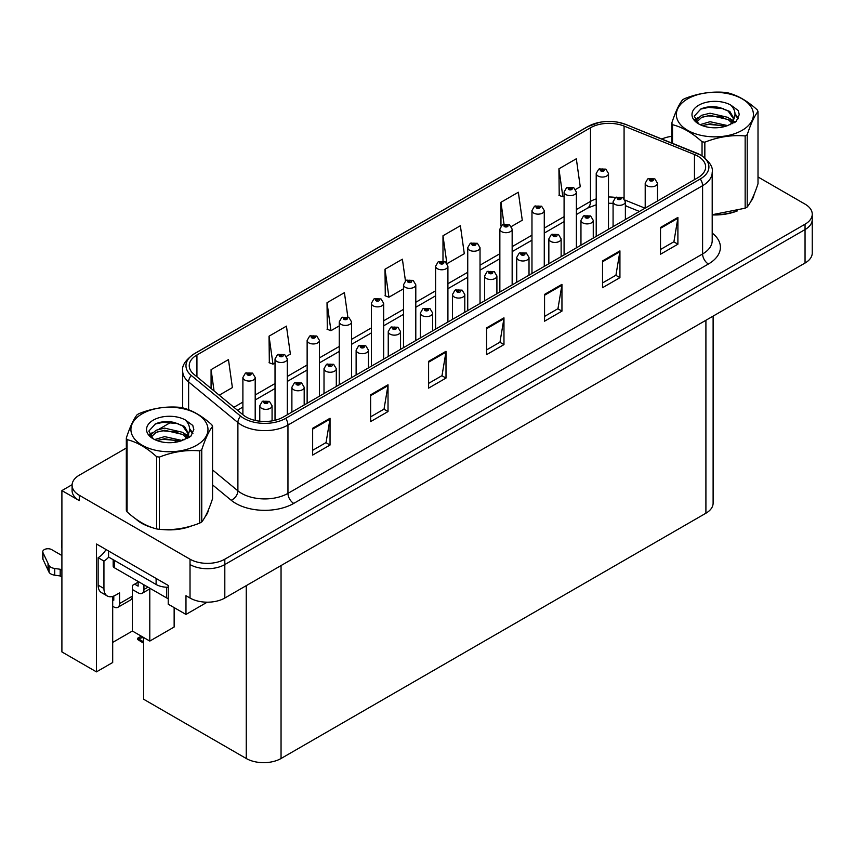 <?xml version="1.0" encoding="UTF-8"?>
<svg xmlns="http://www.w3.org/2000/svg" width="855" height="855" viewBox="0 0 855 855"><rect width="100%" height="100%" fill="white"/><g stroke="black" fill="none" stroke-linecap="round" stroke-linejoin="round"><path stroke-width="1.28" d="M72.109 484.689L61.902 490.588L61.902 651.927L96.455 671.87L96.455 544.004L168.232 585.451L168.232 604.196L185.973 614.435L185.973 595.689L190.024 598.03A24.603 14.204 0 0 0 224.812 598.03L805.047 263.041A24.603 14.204 0 0 0 812.25 252.995L812.25 219.521A24.603 14.204 0 0 1 805.047 229.568A24.603 14.204 0 0 0 812.25 219.521L812.25 214.167A24.603 14.204 0 0 0 805.047 204.131L758.011 176.974M207.177 602.187L185.973 614.435M126.326 448.031L79.291 475.188A24.603 14.204 0 0 0 72.087 485.234A24.603 14.204 0 0 0 79.291 495.269L190.024 559.202A24.603 14.204 0 0 0 224.812 559.202L224.812 564.557L805.047 229.568L224.812 564.557A24.603 14.204 0 0 1 190.024 564.557A24.603 14.204 0 0 0 224.812 564.557L224.812 598.03M61.902 490.588L79.291 500.624A24.603 14.204 0 0 1 72.087 490.588L72.087 485.234M713.113 316.115L713.113 503.178A24.603 14.204 180 0 1 705.909 513.214L281.049 758.503A24.603 14.204 180 0 1 246.261 758.503L143.651 699.251L143.651 637.531M112.689 642.415L132.397 631.033L149.796 641.079L174.142 627.025L174.142 607.606M112.689 596.416L112.689 662.507L96.455 671.87M149.796 641.079L149.796 588.892M132.397 631.033L132.397 589.533M135.774 518.91A39.351 22.722 0 0 0 141.62 523.217A39.351 22.722 0 0 0 152.115 527.556M697.958 156.23A26.238 15.144 180 0 1 705.642 166.939A26.238 15.144 180 0 1 697.958 177.648L283.315 417.048A26.238 15.144 180 0 1 243.269 415.017L193.989 374.383A26.238 15.144 180 0 1 189.244 365.694A26.238 15.144 180 0 1 196.928 354.985L590.474 127.769A26.238 15.144 180 0 1 624.075 126.08L694.463 154.531A26.238 15.144 180 0 1 697.958 156.23M700.277 154.883A29.519 17.047 0 0 0 696.344 152.981L625.956 124.52A29.519 17.047 0 0 0 618.87 122.415A29.519 17.047 0 0 0 599.184 122.415A29.519 17.047 0 0 0 588.155 126.433L194.609 353.649A29.519 17.047 0 0 0 191.296 375.473L240.586 416.107A29.519 17.047 0 0 0 285.634 418.384L700.277 178.984A29.519 17.047 0 0 0 700.277 154.883M312.652 428.291L312.652 455.074L330.041 445.028L330.041 418.255L312.652 428.291M312.652 450.318L326.044 442.58L329.977 419.142A6.562 3.783 -120 0 0 330.041 418.255M325.926 442.655L330.041 445.028M370.621 394.818L370.621 421.601L388.02 411.554L388.02 384.782L370.621 394.818M370.621 416.845L384.023 409.118L387.946 385.669A6.562 3.783 -120 0 0 388.02 384.782M383.906 409.182L388.02 411.554M428.601 361.344L428.601 388.127L446 378.081L446 351.309L428.601 361.344M428.601 383.371L442.003 375.644L445.925 352.196A6.562 3.783 -120 0 0 446 351.309M441.885 375.708L446 378.081M660.509 227.462L660.509 254.234L677.897 244.199L677.897 217.416L660.509 227.462M660.509 249.489L673.911 241.751L677.833 218.303A6.562 3.783 -120 0 0 677.897 217.416M673.783 241.815L677.897 244.199M602.529 260.925L602.529 287.708L619.928 277.661L619.928 250.889L602.529 260.925M602.529 282.952L615.931 275.224L619.854 251.776A6.562 3.783 -120 0 0 619.928 250.889M615.814 275.289L619.928 277.661M544.56 294.398L544.56 321.181L561.949 311.135L561.949 284.362L544.56 294.398M544.56 316.425L557.952 308.698L561.874 285.249A6.562 3.783 -120 0 0 561.949 284.362M557.834 308.762L561.949 311.135M486.581 327.871L486.581 354.654L503.969 344.608L503.969 317.836L486.581 327.871M486.581 349.898L499.972 342.171L503.905 318.723A6.562 3.783 -120 0 0 503.969 317.836M499.854 342.235L503.969 344.608M712.204 214.915A39.351 22.722 0 0 0 737.32 210.918M750.605 201.78A39.351 22.722 0 0 0 754.046 194.566M162.717 529.544A39.351 22.722 0 0 0 191.873 525.825M205.168 516.698A39.351 22.722 0 0 0 208.599 509.473M224.812 559.202L805.047 224.213A24.603 14.204 0 0 0 812.25 214.167M671.774 136.351A24.603 14.204 0 0 0 661.845 139.012M171.556 421.921L159.062 429.135M286.543 356.321L290.369 354.109L286.446 326.129L269.047 336.175L269.336 362.787M219.222 395.192L232.389 387.582L228.467 359.602L211.078 369.649L211.078 388.48M447.133 263.607L464.297 253.7L460.375 225.72L442.986 235.756L442.986 261.042M511.376 226.522L522.277 220.227L518.354 192.247L500.955 202.282L500.955 226.062M575.607 189.425L580.256 186.753L576.323 158.774L558.935 168.809L559.213 195.432M347.835 316.981L344.415 292.666L327.027 302.702L327.305 329.325M405.441 280.868L402.395 259.193L385.007 269.229L385.284 295.851M385.007 269.229L388.929 297.209L403.496 288.798M388.929 297.209L385.007 295.745M442.986 235.756L446.834 263.18M500.955 202.282L504.023 224.128M558.935 168.809L562.857 196.789L564.086 196.084M562.857 196.789L558.935 195.325M327.027 302.702L330.949 330.682L339.253 325.894M330.949 330.682L327.027 329.218M269.047 336.175L272.98 364.155L275.021 362.98M272.98 364.155L269.047 362.691M211.078 369.649L214.06 390.938M255.196 420.436L255.196 377.493A6.145 3.548 180 0 1 251.402 380.774A6.145 3.548 180 0 1 244.701 380.005A6.145 3.548 180 0 1 242.895 377.493L245.353 373.229A4.104 2.469 57.8 0 1 247.533 373.346A2.052 1.186 0 0 0 247.597 374.982A2.052 1.186 0 0 0 250.494 374.982A2.052 1.186 0 0 0 250.494 373.314A2.052 1.186 0 0 0 247.661 373.272L249.874 374.148L248.474 374.479L248.495 373.795M247.661 373.272A4.104 2.266 -117.9 0 0 245.748 372.994A4.104 2.266 -117.9 0 0 245.567 373.111M248.442 374.469L247.533 373.346M248.474 374.479L248.442 373.827M142.496 636.868L141.064 636.697L141.663 636.387M141.684 637.05L141.064 636.697M272.072 420.884L272.072 405.783A6.145 3.548 180 0 1 268.278 409.064A6.145 3.548 180 0 1 261.577 408.295A6.145 3.548 180 0 1 259.77 405.783L262.229 401.508A4.104 2.469 57.8 0 1 264.409 401.636A2.052 1.186 0 0 0 264.473 403.271A2.052 1.186 0 0 0 267.369 403.271A2.052 1.186 0 0 0 267.369 401.594A2.052 1.186 0 0 0 264.537 401.561L266.739 402.427L265.339 402.769L264.409 401.636M265.371 402.78L265.371 402.085M264.537 401.561A4.104 2.266 -117.9 0 0 262.613 401.284A4.104 2.266 -117.9 0 0 262.442 401.401M265.339 402.769L265.317 402.117M141.257 636.152L137.73 638.193L138.948 638.482L137.73 639.551L143.651 643.249M138.948 638.482L143.48 637.435M137.73 638.193L137.73 639.551M287.312 414.728L287.312 358.95A6.145 3.548 180 0 1 283.518 362.231A6.145 3.548 180 0 1 276.817 361.462A6.145 3.548 180 0 1 275.021 358.95L277.469 354.686A4.104 2.469 57.8 0 1 279.66 354.804A2.052 1.186 0 0 0 279.713 356.439A2.052 1.186 0 0 0 282.62 356.439A2.052 1.186 0 0 0 282.62 354.772A2.052 1.186 0 0 0 279.788 354.729L281.744 355.274L280.59 355.937L280.611 355.252M279.788 354.729A4.104 2.266 -117.9 0 0 277.864 354.451A4.104 2.266 -117.9 0 0 277.683 354.569M280.568 355.926L279.66 354.804M280.59 355.937L280.568 355.285M319.439 396.186L319.439 340.408A6.145 3.548 180 0 1 315.645 343.689A6.145 3.548 180 0 1 308.944 342.919A6.145 3.548 180 0 1 307.137 340.408L309.596 336.143A4.104 2.469 57.8 0 1 311.776 336.261A2.052 1.186 0 0 0 311.84 337.896A2.052 1.186 0 0 0 314.736 337.896A2.052 1.186 0 0 0 314.736 336.218A2.052 1.186 0 0 0 311.904 336.186L314.106 337.062L312.706 337.394L312.738 336.71M311.904 336.186A4.104 2.266 -117.9 0 0 309.98 335.908A4.104 2.266 -117.9 0 0 309.809 336.026M312.684 337.383L311.776 336.261M312.706 337.394L312.684 336.742M351.555 377.643L351.555 321.865A6.145 3.548 180 0 1 347.761 325.146A6.145 3.548 180 0 1 341.06 324.376A6.145 3.548 180 0 1 339.253 321.865L341.711 317.6A4.104 2.469 57.8 0 1 343.892 317.718A2.052 1.186 0 0 0 343.956 319.353A2.052 1.186 0 0 0 346.852 319.353A2.052 1.186 0 0 0 346.852 317.675A2.052 1.186 0 0 0 344.02 317.643L346.222 318.52L344.822 318.851L344.854 318.167M344.02 317.643A4.104 2.266 -117.9 0 0 342.107 317.365A4.104 2.266 -117.9 0 0 341.925 317.483M344.8 318.84L343.892 317.718M344.822 318.851L344.8 318.199M304.188 404.992L304.188 387.24A6.145 3.548 180 0 1 300.394 390.511A6.145 3.548 180 0 1 293.693 389.741A6.145 3.548 180 0 1 291.886 387.24L294.344 382.965A4.104 2.469 57.8 0 1 296.525 383.093A2.052 1.186 0 0 0 296.589 384.729A2.052 1.186 0 0 0 299.485 384.729A2.052 1.186 0 0 0 299.485 383.051A2.052 1.186 0 0 0 296.653 383.019L298.855 383.884L297.454 384.226L296.525 383.093M297.487 384.237L297.487 383.542M296.653 383.019A4.104 2.266 -117.9 0 0 294.74 382.741A4.104 2.266 -117.9 0 0 294.558 382.858M297.454 384.226L297.433 383.564M336.304 386.449L336.304 368.687A6.145 3.548 180 0 1 332.51 371.968A6.145 3.548 180 0 1 325.808 371.198A6.145 3.548 180 0 1 324.013 368.687L326.46 364.422A4.104 2.469 57.8 0 1 328.651 364.54A2.052 1.186 0 0 0 328.705 366.186A2.052 1.186 0 0 0 331.612 366.186A2.052 1.186 0 0 0 331.612 364.508A2.052 1.186 0 0 0 328.769 364.476L330.735 365.01L329.581 365.684L329.603 365M328.769 364.476A4.104 2.266 -117.9 0 0 326.856 364.198A4.104 2.266 -117.9 0 0 326.674 364.316M329.549 365.662L328.651 364.54M329.581 365.684L329.549 365.021M368.43 367.907L368.43 350.144A6.145 3.548 180 0 1 364.625 353.425A6.145 3.548 180 0 1 357.924 352.655A6.145 3.548 180 0 1 356.129 350.144L358.576 345.88A4.104 2.469 57.8 0 1 360.767 345.997A2.052 1.186 0 0 0 360.831 347.632A2.052 1.186 0 0 0 363.728 347.632A2.052 1.186 0 0 0 363.728 345.965A2.052 1.186 0 0 0 360.896 345.933L363.097 346.799L361.697 347.13L361.718 346.446M360.896 345.933A4.104 2.266 -117.9 0 0 358.972 345.655A4.104 2.266 -117.9 0 0 358.79 345.773M361.676 347.119L360.767 345.997M361.697 347.13L361.676 346.478M400.546 349.364L400.546 331.601A6.145 3.548 180 0 1 396.752 334.882A6.145 3.548 180 0 1 390.051 334.113A6.145 3.548 180 0 1 388.245 331.601L390.703 327.337A4.104 2.469 57.8 0 1 392.883 327.454A2.052 1.186 0 0 0 392.947 329.09A2.052 1.186 0 0 0 395.844 329.09A2.052 1.186 0 0 0 395.844 327.422A2.052 1.186 0 0 0 393.011 327.38L395.213 328.256L393.813 328.587L393.845 327.903M393.011 327.38A4.104 2.266 -117.9 0 0 391.098 327.112A4.104 2.266 -117.9 0 0 390.917 327.219M393.792 328.577L392.883 327.454M393.813 328.587L393.792 327.935M148 587.15L143.939 589.501A8.197 4.735 60 0 1 142.24 593.252A8.197 4.735 60 0 1 138.136 592.846L132.343 589.501M143.939 589.501L143.939 584.809M134.663 584.147L138.136 586.145L138.136 582.137M138.724 581.795L132.343 585.483L132.343 596.192L119.582 603.555L119.582 592.846L115.532 595.187A16.395 9.469 -60 0 1 107.324 595.999A16.395 9.469 -60 0 1 103.936 588.497L103.936 561.051L98.133 557.695A16.395 9.469 120 0 0 106.041 549.541M108.574 551.005L108.574 557.033L156.112 584.478A16.395 9.469 0 0 0 168.232 587.246M107.324 595.999L101.531 592.654A16.395 9.469 -60 0 1 98.133 585.151L98.133 557.695M108.703 557.107A16.395 9.469 -60 0 1 103.936 561.051M112.689 599.569L113.79 600.21L113.79 596.042M61.902 576.943L60.192 575.96L60.192 569.259L61.902 570.253M119.582 603.555A8.197 4.735 60 0 1 117.894 607.307A8.197 4.735 60 0 1 113.79 606.9L112.689 606.27M61.902 555.526L51.685 549.626A5.237 3.025 180 0 0 45.978 548.974A5.237 3.025 180 0 0 42.75 551.764A5.237 3.025 180 0 0 42.932 552.544L49.141 565.754A8.197 4.735 0 0 0 54.731 568.49L60.192 569.259M60.192 575.96L54.731 575.18L54.731 568.49M49.141 565.754L49.141 572.444L42.932 559.245A5.237 3.025 0 0 1 42.75 558.454L42.75 551.764M49.141 572.444A8.197 4.735 0 0 0 54.731 575.18M117.894 607.307L130.644 599.943A8.197 4.735 -120 0 0 132.343 596.192M48.04 563.563L48.04 570.264M61.902 541.514A5.237 3.025 180 0 1 61.752 540.798A5.237 3.025 180 0 1 61.902 540.071M61.752 540.798L61.752 547.489A5.237 3.025 0 0 0 61.902 548.205M752.678 197.676A38.945 22.486 180 0 1 752.261 198.574M733.408 212.029A38.945 22.486 180 0 1 713.562 214.712M207.241 512.594A38.945 22.486 180 0 1 206.814 513.481M187.961 526.937A38.945 22.486 180 0 1 168.114 529.63M147.274 525.633A38.945 22.486 180 0 1 141.909 523.057A38.945 22.486 180 0 1 138.371 520.706M113.17 559.683L113.17 566.063A4.104 2.362 0 0 0 114.367 567.741L166.543 597.869A4.104 2.362 0 0 0 168.232 598.447M687.644 98.859A38.539 22.251 -0 0 0 687.644 130.323A38.539 22.251 -0 0 0 742.14 130.323A38.539 22.251 -0 0 0 742.14 98.859A38.539 22.251 -0 0 0 687.644 98.859M712.204 214.723L745.154 208.193A44.278 25.565 -0 0 0 746.201 207.615A44.278 25.565 -0 0 0 747.206 207.006C750.797 202.528 754.399 194.769 758.011 183.739L758.011 111.492A44.278 25.565 -0 0 0 757.263 109.868C747.398 100.933 737.555 95.258 727.744 92.832A44.278 25.565 -0 0 0 724.944 92.393C711.446 91.239 698.011 93.323 684.631 98.635A44.278 25.565 -0 0 0 683.583 99.212A44.278 25.565 -0 0 0 682.579 99.821C678.956 104.363 675.354 112.123 671.774 123.099A44.278 25.565 -0 0 0 672.522 124.712L672.522 143.33M702.041 155.834L702.041 141.748C692.176 132.814 682.333 127.139 672.522 124.712M702.041 141.748A44.278 25.565 -0 0 0 704.841 142.186L704.841 157.876M745.154 208.193L745.154 135.945C731.773 134.78 718.339 136.853 704.841 142.186M745.154 135.945A44.278 25.565 -0 0 0 746.201 135.368A44.278 25.565 -0 0 0 747.206 134.769L747.206 207.006M727.648 125.6L710.045 121.709L700.053 124.659M725.19 126.401L710.045 123.836L702.297 125.632M732.457 121.88L728.15 117.424L710.045 113.213L701.634 115.297L696.782 119.444L696.152 121.699M731.773 122.938L728.15 119.55L710.045 115.34L701.634 117.424L696.536 122.115M730.117 124.777L733.002 120.779L733.633 117.99L729.86 111.481L719.579 107.506C712.568 106.084 706.326 106.576 700.865 108.991L694.26 116.195L698.695 123.9A22.903 13.231 -0 0 0 727.327 125.696L736.262 121.357L739.276 114.591L738.239 110.541L730.736 105.037A22.903 13.231 -0 0 0 698.695 105.229A22.903 13.231 -0 0 0 698.695 123.943M732.649 123.665L733.633 119.679M733.579 118.824L728.15 111.054L720.07 107.602M730.736 105.037C735.503 109.889 736.262 115.136 733.002 120.779M671.774 143.02L671.774 123.099M758.011 111.492C754.42 115.97 750.829 123.729 747.206 134.769M723.512 125.696L708.581 124.413L702.639 125.493M734.413 122.671L733.366 121.838M732.735 121.378L731.666 120.673M723.512 117.188L708.581 115.906L702.639 116.996M696.9 119.24L695.147 120.32M738.143 118.824L735.001 114.698M723.565 108.703L708.581 107.409L700.598 109.119M739.265 114.794L738.239 110.541M735.097 122.233L733.558 120.908M733.098 120.566L729.422 118.375M698.353 117.456L694.752 119.54M738.399 118.321L734.99 113.63M142.197 413.767A38.539 22.251 -0 0 0 142.197 445.231A38.539 22.251 -0 0 0 196.693 445.231A38.539 22.251 -0 0 0 196.693 413.767A38.539 22.251 -0 0 0 142.197 413.767M138.136 414.13A44.278 25.565 -0 0 0 137.131 414.728C133.519 419.281 129.917 427.04 126.326 438.006A44.278 25.565 -0 0 0 127.074 439.62L127.074 511.867C136.896 520.78 146.729 526.456 156.593 528.914A44.278 25.565 -0 0 0 159.393 529.341C172.774 530.517 186.219 528.433 199.707 523.11A44.278 25.565 -0 0 0 200.754 522.523A44.278 25.565 -0 0 0 201.759 521.924C205.35 517.435 208.951 509.676 212.564 498.647L212.564 426.399A44.278 25.565 -0 0 0 211.816 424.785C201.951 415.84 192.119 410.165 182.297 407.739A44.278 25.565 -0 0 0 179.497 407.311C166.009 406.157 152.564 408.23 139.183 413.542A44.278 25.565 -0 0 0 138.136 414.13M156.593 528.914L156.593 456.666C146.729 447.731 136.896 442.046 127.074 439.62M156.593 456.666A44.278 25.565 -0 0 0 159.393 457.094L159.393 529.341M199.707 523.11L199.707 450.863C186.326 449.687 172.892 451.771 159.393 457.094M199.707 450.863A44.278 25.565 -0 0 0 200.754 450.275A44.278 25.565 -0 0 0 201.759 449.677L201.759 521.924M126.326 438.006L126.326 510.253A44.278 25.565 -0 0 0 127.074 511.867M182.201 440.517L164.598 436.616L154.605 439.577M179.742 441.308L164.598 438.743L156.85 440.549M187.01 436.798L182.703 432.341L164.598 428.12L156.198 430.215L151.346 434.351L150.704 436.606M186.326 437.856L182.703 434.458L164.598 430.247L156.198 432.341L151.089 437.023M184.68 439.694L187.555 435.708L188.186 432.897L184.424 426.389L174.131 422.423C167.12 420.991 160.879 421.483 155.418 423.909L148.823 431.102L153.248 438.807A22.903 13.231 -0 0 0 181.891 440.603L190.815 436.274L193.829 429.499L192.803 425.459L185.289 419.944A22.903 13.231 -0 0 0 153.248 420.147A22.903 13.231 -0 0 0 153.248 438.85M187.202 438.583L188.186 434.586M188.132 433.731L182.703 425.961L174.623 422.509M185.289 419.944C190.067 424.796 190.815 430.044 187.555 435.697M212.564 426.399C208.983 430.888 205.382 438.647 201.759 449.677M178.064 440.603L163.134 439.32L157.202 440.4M188.966 437.589L187.918 436.745M187.288 436.285L186.219 435.59M178.064 432.096L163.134 430.824L157.202 431.903M151.453 434.148L149.711 435.227M192.696 433.742L189.554 429.605M178.129 423.61L163.134 422.317L155.15 424.027M193.829 429.702L192.803 425.459M189.65 437.14L188.111 435.826M187.651 435.484L183.975 433.282M152.906 432.363L149.315 434.447M192.952 433.229L189.543 428.537M383.671 359.1L383.671 303.322A6.145 3.548 180 0 1 379.877 306.603A6.145 3.548 180 0 1 373.175 305.834A6.145 3.548 180 0 1 371.38 303.322L373.827 299.047A4.104 2.469 57.8 0 1 376.018 299.175A2.052 1.186 0 0 0 376.072 300.81A2.052 1.186 0 0 0 378.979 300.81A2.052 1.186 0 0 0 378.979 299.132A2.052 1.186 0 0 0 376.136 299.1L378.102 299.635L376.948 300.308L376.97 299.624M376.136 299.1A4.104 2.266 -117.9 0 0 374.223 298.823A4.104 2.266 -117.9 0 0 374.041 298.94M376.916 300.297L376.018 299.175M376.948 300.308L376.916 299.656M415.797 340.557L415.797 284.779A6.145 3.548 180 0 1 411.992 288.06A6.145 3.548 180 0 1 405.291 287.291A6.145 3.548 180 0 1 403.496 284.779L405.943 280.504A4.104 2.469 57.8 0 1 408.134 280.632A2.052 1.186 0 0 0 408.198 282.268A2.052 1.186 0 0 0 411.095 282.268A2.052 1.186 0 0 0 411.095 280.59A2.052 1.186 0 0 0 408.263 280.558L410.229 281.092L409.064 281.765L409.085 281.081M408.263 280.558A4.104 2.266 -117.9 0 0 406.339 280.28A4.104 2.266 -117.9 0 0 406.157 280.397M409.043 281.744L408.134 280.632M409.064 281.765L409.043 281.113M447.913 322.014L447.913 266.236A6.145 3.548 180 0 1 444.119 269.507A6.145 3.548 180 0 1 437.418 268.737A6.145 3.548 180 0 1 435.612 266.236L438.07 261.961A4.104 2.469 57.8 0 1 440.25 262.09A2.052 1.186 0 0 0 440.314 263.725A2.052 1.186 0 0 0 443.211 263.725A2.052 1.186 0 0 0 443.211 262.047A2.052 1.186 0 0 0 440.378 262.015L442.58 262.88L441.18 263.222L440.25 262.09M441.212 263.233L441.212 262.538M440.378 262.015A4.104 2.266 -117.9 0 0 438.465 261.737A4.104 2.266 -117.9 0 0 438.284 261.854M441.159 263.201L441.159 262.56M432.662 330.821L432.662 313.058A6.145 3.548 180 0 1 428.868 316.339A6.145 3.548 180 0 1 422.167 315.57A6.145 3.548 180 0 1 420.371 313.058L422.819 308.794A4.104 2.469 57.8 0 1 424.999 308.912A2.052 1.186 0 0 0 425.063 310.547A2.052 1.186 0 0 0 427.96 310.547A2.052 1.186 0 0 0 427.96 308.879A2.052 1.186 0 0 0 425.127 308.837L427.34 309.713L425.94 310.044L425.961 309.36M425.127 308.837A4.104 2.266 -117.9 0 0 423.214 308.559A4.104 2.266 -117.9 0 0 423.033 308.676M425.908 310.034L424.999 308.912M425.94 310.044L425.908 309.392M464.789 312.278L464.789 294.515A6.145 3.548 180 0 1 460.984 297.797A6.145 3.548 180 0 1 454.283 297.027A6.145 3.548 180 0 1 452.487 294.515L454.935 290.251A4.104 2.469 57.8 0 1 457.126 290.369A2.052 1.186 0 0 0 457.19 292.004A2.052 1.186 0 0 0 460.086 292.004A2.052 1.186 0 0 0 460.086 290.337A2.052 1.186 0 0 0 457.254 290.294L459.21 290.839L458.056 291.502L458.077 290.818M457.254 290.294A4.104 2.266 -117.9 0 0 455.33 290.016A4.104 2.266 -117.9 0 0 455.149 290.134M458.034 291.491L457.126 290.369M458.056 291.502L458.034 290.85M496.905 293.725L496.905 275.973A6.145 3.548 180 0 1 493.111 279.254A6.145 3.548 180 0 1 486.41 278.484A6.145 3.548 180 0 1 484.603 275.973L487.061 271.708A4.104 2.469 57.8 0 1 489.242 271.826A2.052 1.186 0 0 0 489.306 273.461A2.052 1.186 0 0 0 492.202 273.461A2.052 1.186 0 0 0 492.202 271.783A2.052 1.186 0 0 0 489.37 271.751L491.572 272.627L490.172 272.959L490.204 272.275M489.37 271.751A4.104 2.266 -117.9 0 0 487.457 271.473A4.104 2.266 -117.9 0 0 487.275 271.591M490.15 272.948L489.242 271.826M490.172 272.959L490.15 272.307M480.029 303.472L480.029 247.683A6.145 3.548 180 0 1 476.235 250.964A6.145 3.548 180 0 1 469.534 250.194A6.145 3.548 180 0 1 467.738 247.683L470.186 243.419A4.104 2.469 57.8 0 1 472.366 243.536A2.052 1.186 0 0 0 472.43 245.182A2.052 1.186 0 0 0 475.327 245.182A2.052 1.186 0 0 0 475.327 243.504A2.052 1.186 0 0 0 472.494 243.472L474.707 244.338L473.307 244.68L472.366 243.536M473.328 244.69L473.328 243.996M472.494 243.472A4.104 2.266 -117.9 0 0 470.581 243.194A4.104 2.266 -117.9 0 0 470.4 243.312M473.275 244.658L473.275 244.017M512.156 284.929L512.156 229.14A6.145 3.548 180 0 1 508.351 232.421A6.145 3.548 180 0 1 501.65 231.652A6.145 3.548 180 0 1 499.854 229.14L502.302 224.876A4.104 2.469 57.8 0 1 504.493 224.993A2.052 1.186 0 0 0 504.557 226.639A2.052 1.186 0 0 0 507.453 226.639A2.052 1.186 0 0 0 507.453 224.961A2.052 1.186 0 0 0 504.621 224.929L506.823 225.795L505.423 226.137L504.493 224.993M505.444 226.148L505.444 225.453M504.621 224.929A4.104 2.266 -117.9 0 0 502.697 224.651A4.104 2.266 -117.9 0 0 502.516 224.769M505.401 226.115L505.401 225.474M544.272 266.386L544.272 210.597A6.145 3.548 180 0 1 540.478 213.878A6.145 3.548 180 0 1 533.777 213.109A6.145 3.548 180 0 1 531.97 210.597L534.428 206.333A4.104 2.469 57.8 0 1 536.609 206.45A2.052 1.186 0 0 0 536.673 208.086A2.052 1.186 0 0 0 539.569 208.086A2.052 1.186 0 0 0 539.569 206.418A2.052 1.186 0 0 0 536.737 206.376L538.939 207.252L537.538 207.583L536.609 206.45M537.571 207.605L537.571 206.899M536.737 206.376A4.104 2.266 -117.9 0 0 534.824 206.108A4.104 2.266 -117.9 0 0 534.642 206.226M537.517 207.573L537.517 206.931M576.388 247.843L576.388 192.054A6.145 3.548 180 0 1 572.594 195.335A6.145 3.548 180 0 1 565.892 194.566A6.145 3.548 180 0 1 564.086 192.054L566.544 187.79A4.104 2.469 57.8 0 1 568.725 187.908A2.052 1.186 0 0 0 568.789 189.543A2.052 1.186 0 0 0 571.685 189.543A2.052 1.186 0 0 0 571.685 187.876A2.052 1.186 0 0 0 568.853 187.833L571.055 188.709L569.665 189.041L568.725 187.908M569.687 189.062L569.687 188.357M568.853 187.833A4.104 2.266 -117.9 0 0 566.94 187.566A4.104 2.266 -117.9 0 0 566.758 187.673M569.633 189.03L569.633 188.389M608.504 229.29L608.504 173.512A6.145 3.548 180 0 1 604.709 176.793A6.145 3.548 180 0 1 598.008 176.023A6.145 3.548 180 0 1 596.213 173.512L598.66 169.247A4.104 2.469 57.8 0 1 600.851 169.365A2.052 1.186 0 0 0 600.905 171A2.052 1.186 0 0 0 603.812 171A2.052 1.186 0 0 0 603.812 169.333A2.052 1.186 0 0 0 600.969 169.29L603.181 170.166L601.781 170.498L600.851 169.365M601.802 170.519L601.802 169.814M600.969 169.29A4.104 2.266 -117.9 0 0 599.056 169.012A4.104 2.266 -117.9 0 0 598.874 169.13M601.76 170.487L601.76 169.846M529.021 275.182L529.021 257.43A6.145 3.548 180 0 1 525.226 260.711A6.145 3.548 180 0 1 518.525 259.941A6.145 3.548 180 0 1 516.719 257.43L519.177 253.166A4.104 2.469 57.8 0 1 521.358 253.283A2.052 1.186 0 0 0 521.422 254.918A2.052 1.186 0 0 0 524.318 254.918A2.052 1.186 0 0 0 524.318 253.24A2.052 1.186 0 0 0 521.486 253.208L523.452 253.743L522.298 254.416L522.32 253.732M521.486 253.208A4.104 2.266 -117.9 0 0 519.573 252.93A4.104 2.266 -117.9 0 0 519.391 253.048M522.266 254.405L521.358 253.283M522.298 254.416L522.266 253.764M561.136 256.639L561.136 238.887A6.145 3.548 180 0 1 557.342 242.168A6.145 3.548 180 0 1 550.641 241.399A6.145 3.548 180 0 1 548.846 238.887L551.293 234.612A4.104 2.469 57.8 0 1 553.484 234.74A2.052 1.186 0 0 0 553.538 236.375A2.052 1.186 0 0 0 556.445 236.375A2.052 1.186 0 0 0 556.445 234.698A2.052 1.186 0 0 0 553.602 234.665L555.568 235.2L554.414 235.873L554.435 235.189M553.602 234.665A4.104 2.266 -117.9 0 0 551.689 234.388A4.104 2.266 -117.9 0 0 551.507 234.505M554.393 235.221L554.414 235.873L553.484 234.74M593.263 238.096L593.263 220.344A6.145 3.548 180 0 1 589.469 223.625A6.145 3.548 180 0 1 582.768 222.856A6.145 3.548 180 0 1 580.962 220.344L583.409 216.069A4.104 2.469 57.8 0 1 585.6 216.197A2.052 1.186 0 0 0 585.664 217.833A2.052 1.186 0 0 0 588.561 217.833A2.052 1.186 0 0 0 588.561 216.155A2.052 1.186 0 0 0 585.728 216.123L587.93 216.999L586.53 217.33L585.6 216.197M586.562 217.341L586.562 216.646M585.728 216.123A4.104 2.266 -117.9 0 0 583.805 215.845A4.104 2.266 -117.9 0 0 583.634 215.962M586.53 217.33L586.509 216.678M625.379 219.553L625.379 201.801A6.145 3.548 180 0 1 621.585 205.082A6.145 3.548 180 0 1 614.884 204.313A6.145 3.548 180 0 1 613.078 201.801L615.536 197.526A4.104 2.469 57.8 0 1 617.716 197.655A2.052 1.186 0 0 0 617.78 199.29A2.052 1.186 0 0 0 620.677 199.29A2.052 1.186 0 0 0 620.677 197.612A2.052 1.186 0 0 0 617.844 197.58L620.046 198.446L618.646 198.788L617.716 197.655M618.678 198.798L618.678 198.104M617.844 197.58A4.104 2.266 -117.9 0 0 615.931 197.302A4.104 2.266 -117.9 0 0 615.75 197.42M618.646 198.788L618.625 198.125M657.495 201.011L657.495 183.259A6.145 3.548 180 0 1 653.701 186.529A6.145 3.548 180 0 1 647 185.759A6.145 3.548 180 0 1 645.204 183.259L647.652 178.984A4.104 2.469 57.8 0 1 649.843 179.112A2.052 1.186 0 0 0 649.896 180.747A2.052 1.186 0 0 0 652.803 180.747A2.052 1.186 0 0 0 652.803 179.069A2.052 1.186 0 0 0 649.96 179.037L652.173 179.903L650.773 180.245L649.843 179.112M650.794 180.255L650.794 179.561M649.96 179.037A4.104 2.266 -117.9 0 0 648.047 178.759A4.104 2.266 -117.9 0 0 647.866 178.877M650.773 180.245L650.74 179.582M805.047 263.041L805.047 224.213M190.024 598.03L190.024 559.202M281.049 758.503L281.049 565.561M705.909 513.214L705.909 320.272M246.261 758.503L246.261 585.643M712.204 233.073A40.997 23.673 180 0 1 708.4 264.013L293.746 503.403A8.197 4.735 60 0 1 287.953 493.367L702.596 253.967A32.8 18.938 0 0 0 712.204 240.576L712.204 172.293A32.8 18.938 180 0 1 702.596 185.685A8.197 4.735 -120 0 0 700.277 178.984M293.746 503.403A40.997 23.673 180 0 1 235.777 503.403A40.997 23.673 180 0 1 231.181 500.239L212.564 484.903M240.586 416.107A8.197 5.483 129.5 0 0 237.893 422.552L237.893 490.834A32.8 18.938 0 0 0 241.57 493.367A32.8 18.938 0 0 0 287.953 493.367L287.953 425.074A32.8 18.938 180 0 1 237.893 422.552L188.613 381.918A32.8 18.938 180 0 1 182.681 371.059L182.681 407.846M599.184 122.415L587.535 126.7A8.197 4.735 60 0 1 588.155 126.433M194.609 353.649A8.197 4.735 -120 0 0 193.989 353.917C185.428 360.094 181.666 365.812 182.681 371.059M191.296 375.473A8.197 5.483 129.5 0 0 188.613 381.918L188.613 409.759M285.634 418.384A8.197 4.735 60 0 1 287.953 425.074L702.596 185.685L702.596 253.967A8.197 4.735 60 0 0 708.4 264.013M174.986 442.334A40.997 23.673 180 0 1 175.82 440.047M79.291 495.269L79.291 500.624M188.613 433.688L188.613 437.803M182.681 439.342A32.8 18.938 0 0 0 182.724 440.357M212.564 469.951L237.893 490.834A8.197 5.483 -50.5 0 1 231.181 500.239M196.928 354.985L196.928 376.809M694.463 154.531L694.463 179.668M624.075 126.08L624.075 198.488M645.055 208.193L625.08 200.123M615.643 197.462A26.238 15.144 0 0 0 608.504 196.981M596.213 198.905A26.238 15.144 0 0 0 590.474 201.417L576.388 209.55M590.474 127.769L590.474 201.417A14.759 8.518 60 0 1 587.417 208.171L576.388 214.541M564.086 216.646L544.272 228.093M531.97 235.189L512.156 246.635M499.854 253.732L480.029 265.178M467.738 272.275L447.913 283.721M435.612 290.818L415.797 302.264M403.496 309.371L383.671 320.807M371.38 327.914L351.555 339.35M339.253 346.457L319.439 357.892M307.137 365L287.312 376.446M275.021 383.542L255.196 394.989M242.895 402.085L233.885 407.29M639.433 211.442L627.014 206.418A14.759 6.915 -68 0 1 625.379 205.061M486.581 328.726L503.905 318.723M544.56 295.253L561.874 285.249M602.529 261.78L619.854 251.776M660.509 228.306L677.833 218.303M428.601 362.199L445.925 352.196M370.621 395.673L387.946 385.669M312.652 429.146L329.977 419.142M143.651 641.87L138.948 639.155M156.112 578.45L156.112 584.478M103.936 588.497L98.133 585.151M42.932 552.544L42.932 559.245M166.543 597.869L166.543 587.225M114.367 567.741L114.367 560.378M712.204 172.293C713.316 167.195 709.543 161.477 700.908 155.15L626.213 124.606L618.87 122.415M587.535 126.7L193.989 353.917M627.014 206.418L625.379 205.809M613.078 203.362L608.504 203.223M596.213 204.751L587.417 208.171M564.086 221.637L544.272 233.084M531.97 240.18L512.156 251.627M499.854 258.723L480.029 270.169M467.738 277.266L447.913 288.712M435.612 295.819L415.797 307.255M403.496 314.362L383.671 325.798M371.38 332.905L351.555 344.341M339.253 351.448L319.439 362.883M307.137 369.991L287.312 381.437M275.021 388.533L255.196 399.98M242.895 407.076L237.444 410.218M255.196 377.493L252.546 373.111L245.748 372.994M242.895 414.718L242.895 377.493M272.072 405.783L269.421 401.39L262.613 401.284M259.77 421.205L259.77 405.783M287.312 358.95L284.672 354.569L277.864 354.451M275.021 420.275L275.021 358.95M319.439 340.408L316.788 336.015L309.98 335.908M307.137 403.293L307.137 340.408M351.555 321.865L348.904 317.472L342.107 317.365M339.253 384.75L339.253 321.865M304.188 387.24L301.537 382.848L294.74 382.741M291.886 412.089L291.886 387.24M336.304 368.687L333.653 364.305L326.856 364.198M324.013 393.546L324.013 368.687M368.43 350.144L365.78 345.762L358.972 345.655M356.129 375.003L356.129 350.144M400.546 331.601L397.896 327.219L391.098 327.112M388.245 356.46L388.245 331.601M142.24 593.252L150.395 588.539M383.671 303.322L381.02 298.929L374.223 298.823M371.38 366.197L371.38 303.322M415.797 284.779L413.147 280.387L406.339 280.28M403.496 347.654L403.496 284.779M447.913 266.236L445.263 261.844L438.465 261.737M435.612 329.111L435.612 266.236M432.662 313.058L430.012 308.676L423.214 308.559M420.371 337.917L420.371 313.058M464.789 294.515L462.138 290.134L455.33 290.016M452.487 319.375L452.487 294.515M496.905 275.973L494.254 271.58L487.457 271.473M484.603 300.832L484.603 275.973M480.029 247.683L477.379 243.301L470.581 243.194M467.738 310.568L467.738 247.683M512.156 229.14L509.505 224.758L502.697 224.651M499.854 292.025L499.854 229.14M544.272 210.597L541.621 206.215L534.824 206.108M531.97 273.482L531.97 210.597M576.388 192.054L573.737 187.673L566.94 187.566M564.086 254.94L564.086 192.054M608.504 173.512L605.853 169.13L599.056 169.012M596.213 236.397L596.213 173.512M529.021 257.43L526.37 253.037L519.573 252.93M516.719 282.289L516.719 257.43M561.136 238.887L558.486 234.494L551.689 234.388M548.846 263.746L548.846 238.887M593.263 220.344L590.613 215.952L583.805 215.845M580.962 245.203L580.962 220.344M625.379 201.801L622.729 197.409L615.931 197.302M613.078 226.65L613.078 201.801M657.495 183.259L654.845 178.866L648.047 178.759M645.204 208.107L645.204 183.259"/></g></svg>
